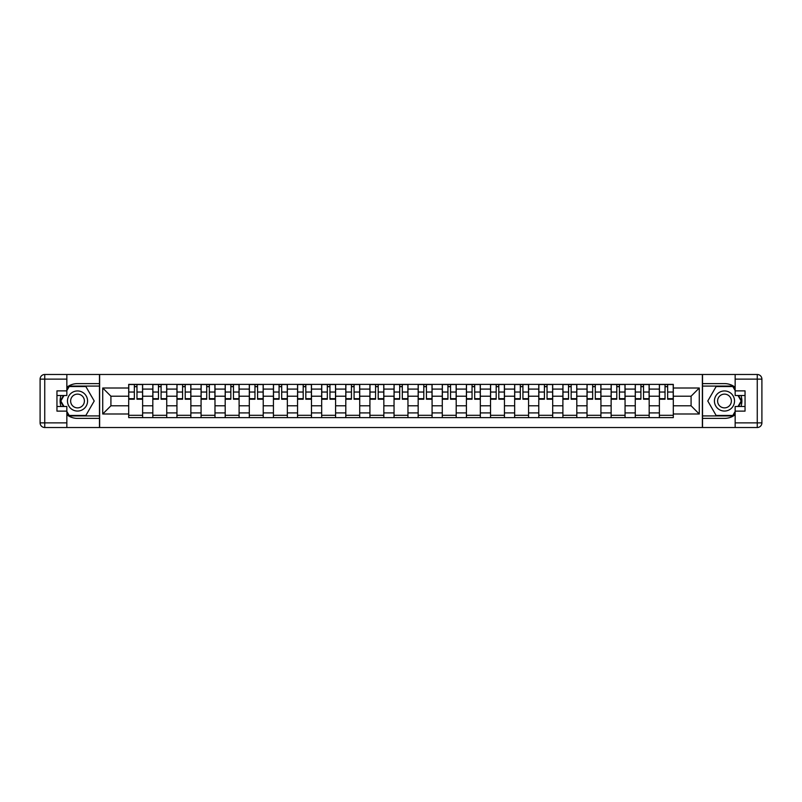 <?xml version="1.0" encoding="UTF-8"?>
<svg xmlns="http://www.w3.org/2000/svg" width="802" height="802" viewBox="0 0 802 802"><rect width="100%" height="100%" fill="white"/><g stroke="black" fill="none" stroke-linecap="round" stroke-linejoin="round"><path stroke-width="1.2" d="M66.847 414.744A17.393 17.393 0 0 0 77.523 418.393L99.478 418.393L99.478 427.516L702.522 427.516L702.522 418.393L724.477 418.393A17.393 17.393 0 0 0 735.153 414.744M735.153 387.256A17.393 17.393 0 0 0 724.477 383.607L702.522 383.607L702.522 374.484L99.478 374.484L99.478 383.607L77.523 383.607A17.393 17.393 0 0 0 66.847 387.256M152.821 417.621L152.821 389.09L142.616 389.09L142.616 417.621M142.616 389.09L142.616 384.379M152.821 389.09L152.821 384.379M166.736 384.379L166.736 417.621M176.941 417.621L176.941 384.379M190.866 384.379L190.866 417.621M201.071 417.621L201.071 384.379M214.986 384.379L214.986 417.621M225.192 417.621L225.192 384.379M239.106 384.379L239.106 417.621M249.312 417.621L249.312 384.379M263.226 384.379L263.226 417.621M273.432 417.621L273.432 384.379M287.347 384.379L287.347 417.621M297.552 417.621L297.552 384.379M311.467 384.379L311.467 417.621M321.672 417.621L321.672 384.379M335.597 384.379L335.597 417.621M345.802 417.621L345.802 384.379M359.717 384.379L359.717 417.621M369.922 417.621L369.922 384.379M383.837 384.379L383.837 417.621M394.043 417.621L394.043 384.379M407.957 384.379L407.957 417.621M418.163 417.621L418.163 384.379M432.077 384.379L432.077 417.621M442.283 417.621L442.283 384.379M456.198 384.379L456.198 417.621M466.403 417.621L466.403 384.379M480.328 384.379L480.328 417.621M490.533 417.621L490.533 384.379M504.448 384.379L504.448 417.621M514.653 417.621L514.653 384.379M528.568 384.379L528.568 417.621M538.774 417.621L538.774 384.379M552.688 384.379L552.688 417.621M562.894 417.621L562.894 384.379M576.808 384.379L576.808 417.621M587.014 417.621L587.014 384.379M600.929 384.379L600.929 417.621M611.134 417.621L611.134 384.379M625.059 384.379L625.059 417.621M635.264 417.621L635.264 384.379M649.179 384.379L649.179 417.621M659.384 417.621L659.384 384.379M659.384 405.792L649.179 405.792M635.264 405.792L625.059 405.792M611.134 405.792L600.929 405.792M587.014 405.792L576.808 405.792M562.894 405.792L552.688 405.792M538.774 405.792L528.568 405.792M514.653 405.792L504.448 405.792M490.533 405.792L480.328 405.792M466.403 405.792L456.198 405.792M442.283 405.792L432.077 405.792M418.163 405.792L407.957 405.792M394.043 405.792L383.837 405.792M369.922 405.792L359.717 405.792M345.802 405.792L335.597 405.792M321.672 405.792L311.467 405.792M297.552 405.792L287.347 405.792M273.432 405.792L263.226 405.792M249.312 405.792L239.106 405.792M225.192 405.792L214.986 405.792M201.071 405.792L190.866 405.792M176.941 405.792L166.736 405.792M152.821 405.792L142.616 405.792M659.384 396.208L649.179 396.208M635.264 396.208L625.059 396.208M611.134 396.208L600.929 396.208M587.014 396.208L576.808 396.208M562.894 396.208L552.688 396.208M538.774 396.208L528.568 396.208M514.653 396.208L504.448 396.208M490.533 396.208L480.328 396.208M466.403 396.208L456.198 396.208M442.283 396.208L432.077 396.208M418.163 396.208L407.957 396.208M394.043 396.208L383.837 396.208M369.922 396.208L359.717 396.208M345.802 396.208L335.597 396.208M321.672 396.208L311.467 396.208M297.552 396.208L287.347 396.208M273.432 396.208L263.226 396.208M249.312 396.208L239.106 396.208M225.192 396.208L214.986 396.208M201.071 396.208L190.866 396.208M176.941 396.208L166.736 396.208M152.821 396.208L142.616 396.208M110.917 405.792L128.701 405.792L128.701 396.208L110.917 396.208L110.917 405.792L102.726 413.992L102.726 388.008L128.701 388.008L128.701 396.208M673.299 396.208L673.299 405.792L691.083 405.792L691.083 396.208L673.299 396.208L673.299 384.379L128.701 384.379L128.701 388.008M673.299 388.008L699.274 388.008L699.274 413.992L673.299 413.992L673.299 405.792M128.701 405.792L128.701 417.621L673.299 417.621L673.299 413.992M128.701 413.992L102.726 413.992M702.372 427.516L702.372 374.484M99.628 427.516L99.628 374.484M142.616 415.306L128.701 415.306M134.345 386.694L136.972 386.694M166.736 415.306L152.821 415.306M158.465 386.694L161.092 386.694M190.866 415.306L176.941 415.306M182.585 386.694L185.222 386.694M214.986 415.306L201.071 415.306M206.715 386.694L209.342 386.694M239.106 415.306L225.192 415.306M230.836 386.694L233.462 386.694M263.226 415.306L249.312 415.306M254.956 386.694L257.582 386.694M287.347 415.306L273.432 415.306M279.076 386.694L281.702 386.694M311.467 415.306L297.552 415.306M303.196 386.694L305.823 386.694M335.597 415.306L321.672 415.306M327.316 386.694L329.953 386.694M359.717 415.306L345.802 415.306M351.446 386.694L354.073 386.694M383.837 415.306L369.922 415.306M375.567 386.694L378.193 386.694M407.957 415.306L394.043 415.306M399.687 386.694L402.313 386.694M432.077 415.306L418.163 415.306M423.807 386.694L426.433 386.694M456.198 415.306L442.283 415.306M447.927 386.694L450.554 386.694M480.328 415.306L466.403 415.306M472.047 386.694L474.684 386.694M504.448 415.306L490.533 415.306M496.177 386.694L498.804 386.694M528.568 415.306L514.653 415.306M520.298 386.694L522.924 386.694M552.688 415.306L538.774 415.306M544.418 386.694L547.044 386.694M576.808 415.306L562.894 415.306M568.538 386.694L571.164 386.694M600.929 415.306L587.014 415.306M592.658 386.694L595.284 386.694M625.059 415.306L611.134 415.306M616.778 386.694L619.415 386.694M649.179 415.306L635.264 415.306M640.908 386.694L643.535 386.694M673.299 415.306L659.384 415.306M665.028 386.694L667.655 386.694M102.726 388.008L110.917 396.208M691.083 405.792L699.274 413.992M691.083 396.208L699.274 388.008M136.972 398.684L142.545 398.684L142.545 399.226L136.972 399.226L136.972 384.529L142.545 384.529L139.448 384.529M142.545 398.684L142.545 384.529M134.345 386.544L136.972 386.544M131.869 384.529L128.781 384.529L128.781 399.226L134.345 399.226L134.345 384.529L132.099 384.529M128.781 384.529L139.217 384.529M161.092 398.684L166.666 398.684L166.666 399.226L161.092 399.226L161.092 384.529L166.666 384.529L163.568 384.529M166.666 398.684L166.666 384.529M158.465 386.544L161.092 386.544M155.989 384.529L152.901 384.529L152.901 399.226L158.465 399.226L158.465 384.529L156.23 384.529M152.901 384.529L163.337 384.529M185.222 398.684L190.786 398.684L190.786 399.226L185.222 399.226L185.222 384.529L190.786 384.529L187.688 384.529M190.786 398.684L190.786 384.529M182.585 386.544L185.222 386.544M180.119 384.529L177.021 384.529L177.021 399.226L182.585 399.226L182.585 384.529L180.35 384.529M177.021 384.529L187.457 384.529M61.012 395.506A17.393 17.393 0 0 0 61.012 406.494M99.478 374.484L66.847 374.484L66.847 395.506L56.952 395.506M99.478 427.516L44.742 427.516A4.642 4.642 0 0 1 40.1 422.885L40.1 379.115A4.642 4.642 0 0 1 44.742 374.484L66.847 374.484M99.478 418.393L99.478 383.607M56.952 406.494L66.847 406.494L66.847 427.516M66.847 390.875L56.952 390.875L56.952 411.125L66.847 411.125M99.478 386.083L68.902 386.083L66.847 389.642M66.847 412.358L68.902 415.917L99.478 415.917M63.458 395.506L60.29 401L63.458 406.494M740.988 406.494A17.393 17.393 0 0 0 740.988 395.506M702.522 427.516L735.153 427.516L735.153 406.494L745.048 406.494M702.522 374.484L757.258 374.484A4.642 4.642 0 0 1 761.9 379.115L761.9 422.885A4.642 4.642 0 0 1 757.258 427.516L735.153 427.516M702.522 383.607L702.522 418.393M745.048 395.506L735.153 395.506L735.153 374.484M735.153 411.125L745.048 411.125L745.048 390.875L735.153 390.875M702.522 415.917L733.098 415.917L735.153 412.358M735.153 389.642L733.098 386.083L702.522 386.083M738.542 406.494L741.71 401L738.542 395.506M67.468 401A10.055 10.055 0 0 0 77.523 411.055A10.055 10.055 0 0 0 87.568 401A10.055 10.055 0 0 0 77.523 390.945A10.055 10.055 0 0 0 67.468 401M70.636 401A6.877 6.877 0 0 0 77.523 407.877A6.877 6.877 0 0 0 84.4 401A6.877 6.877 0 0 0 77.523 394.123A6.877 6.877 0 0 0 70.636 401M66.847 390.564L69.172 386.544L85.864 386.544L94.215 401L85.864 415.456L69.172 415.456L66.847 411.436M64 406.494L60.822 401L64 395.506M714.432 401A10.055 10.055 0 0 0 724.477 411.055A10.055 10.055 0 0 0 734.532 401A10.055 10.055 0 0 0 724.477 390.945A10.055 10.055 0 0 0 714.432 401M717.6 401A6.877 6.877 0 0 0 724.477 407.877A6.877 6.877 0 0 0 731.364 401A6.877 6.877 0 0 0 724.477 394.123A6.877 6.877 0 0 0 717.6 401M735.153 411.436L732.827 415.456L716.136 415.456L707.785 401L716.136 386.544L732.827 386.544L735.153 390.564M738 395.506L741.178 401L738 406.494M209.342 398.684L214.906 398.684L214.906 399.226L209.342 399.226L209.342 384.529L214.906 384.529L211.818 384.529M214.906 398.684L214.906 384.529M206.715 386.544L209.342 386.544M204.239 384.529L201.142 384.529L201.142 399.226L206.715 399.226L206.715 384.529L204.47 384.529M201.142 384.529L211.578 384.529M233.462 398.684L239.026 398.684L239.026 399.226L233.462 399.226L233.462 384.529L239.026 384.529L235.938 384.529M239.026 398.684L239.026 384.529M230.836 386.544L233.462 386.544M228.359 384.529L225.262 384.529L225.262 399.226L230.836 399.226L230.836 384.529L228.59 384.529M225.262 384.529L235.708 384.529M257.582 398.684L263.146 398.684L263.146 399.226L257.582 399.226L257.582 384.529L263.146 384.529L260.059 384.529M263.146 398.684L263.146 384.529M254.956 386.544L257.582 386.544M252.48 384.529L249.392 384.529L249.392 399.226L254.956 399.226L254.956 384.529L252.71 384.529M249.392 384.529L259.828 384.529M281.702 398.684L287.276 398.684L287.276 399.226L281.702 399.226L281.702 384.529L287.276 384.529L284.179 384.529M287.276 398.684L287.276 384.529M279.076 386.544L281.702 386.544M276.6 384.529L273.512 384.529L273.512 399.226L279.076 399.226L279.076 384.529L276.83 384.529M273.512 384.529L283.948 384.529M305.823 398.684L311.397 398.684L311.397 399.226L305.823 399.226L305.823 384.529L311.397 384.529L308.299 384.529M311.397 398.684L311.397 384.529M303.196 386.544L305.823 386.544M300.72 384.529L297.632 384.529L297.632 399.226L303.196 399.226L303.196 384.529L300.961 384.529M297.632 384.529L308.068 384.529M329.953 398.684L335.517 398.684L335.517 399.226L329.953 399.226L329.953 384.529L335.517 384.529L332.419 384.529M335.517 398.684L335.517 384.529M327.316 386.544L329.953 386.544M324.85 384.529L321.752 384.529L321.752 399.226L327.316 399.226L327.316 384.529L325.081 384.529M321.752 384.529L332.188 384.529M354.073 398.684L359.637 398.684L359.637 399.226L354.073 399.226L354.073 384.529L359.637 384.529L356.549 384.529M359.637 398.684L359.637 384.529M351.446 386.544L354.073 386.544M348.97 384.529L345.873 384.529L345.873 399.226L351.446 399.226L351.446 384.529L349.201 384.529M345.873 384.529L356.309 384.529M378.193 398.684L383.757 398.684L383.757 399.226L378.193 399.226L378.193 384.529L383.757 384.529L380.669 384.529M383.757 398.684L383.757 384.529M375.567 386.544L378.193 386.544M373.09 384.529L369.993 384.529L369.993 399.226L375.567 399.226L375.567 384.529L373.321 384.529M369.993 384.529L380.439 384.529M402.313 398.684L407.877 398.684L407.877 399.226L402.313 399.226L402.313 384.529L407.877 384.529L404.789 384.529M407.877 398.684L407.877 384.529M399.687 386.544L402.313 386.544M397.211 384.529L394.123 384.529L394.123 399.226L399.687 399.226L399.687 384.529L397.441 384.529M394.123 384.529L404.559 384.529M426.433 398.684L432.007 398.684L432.007 399.226L426.433 399.226L426.433 384.529L432.007 384.529L428.91 384.529M432.007 398.684L432.007 384.529M423.807 386.544L426.433 386.544M421.331 384.529L418.243 384.529L418.243 399.226L423.807 399.226L423.807 384.529L421.561 384.529M418.243 384.529L428.679 384.529M450.554 398.684L456.127 398.684L456.127 399.226L450.554 399.226L450.554 384.529L456.127 384.529L453.03 384.529M456.127 398.684L456.127 384.529M447.927 386.544L450.554 386.544M445.451 384.529L442.363 384.529L442.363 399.226L447.927 399.226L447.927 384.529L445.691 384.529M442.363 384.529L452.799 384.529M474.684 398.684L480.248 398.684L480.248 399.226L474.684 399.226L474.684 384.529L480.248 384.529L477.15 384.529M480.248 398.684L480.248 384.529M472.047 386.544L474.684 386.544M469.581 384.529L466.483 384.529L466.483 399.226L472.047 399.226L472.047 384.529L469.812 384.529M466.483 384.529L476.919 384.529M498.804 398.684L504.368 398.684L504.368 399.226L498.804 399.226L498.804 384.529L504.368 384.529L501.28 384.529M504.368 398.684L504.368 384.529M496.177 386.544L498.804 386.544M493.701 384.529L490.603 384.529L490.603 399.226L496.177 399.226L496.177 384.529L493.932 384.529M490.603 384.529L501.039 384.529M522.924 398.684L528.488 398.684L528.488 399.226L522.924 399.226L522.924 384.529L528.488 384.529L525.4 384.529M528.488 398.684L528.488 384.529M520.298 386.544L522.924 386.544M517.821 384.529L514.724 384.529L514.724 399.226L520.298 399.226L520.298 384.529L518.052 384.529M514.724 384.529L525.17 384.529M547.044 398.684L552.608 398.684L552.608 399.226L547.044 399.226L547.044 384.529L552.608 384.529L549.52 384.529M552.608 398.684L552.608 384.529M544.418 386.544L547.044 386.544M541.941 384.529L538.854 384.529L538.854 399.226L544.418 399.226L544.418 384.529L542.172 384.529M538.854 384.529L549.29 384.529M571.164 398.684L576.738 398.684L576.738 399.226L571.164 399.226L571.164 384.529L576.738 384.529L573.641 384.529M576.738 398.684L576.738 384.529M568.538 386.544L571.164 386.544M566.062 384.529L562.974 384.529L562.974 399.226L568.538 399.226L568.538 384.529L566.292 384.529M562.974 384.529L573.41 384.529M595.284 398.684L600.858 398.684L600.858 399.226L595.284 399.226L595.284 384.529L600.858 384.529L597.761 384.529M600.858 398.684L600.858 384.529M592.658 386.544L595.284 386.544M590.182 384.529L587.094 384.529L587.094 399.226L592.658 399.226L592.658 384.529L590.422 384.529M587.094 384.529L597.53 384.529M619.415 398.684L624.979 398.684L624.979 399.226L619.415 399.226L619.415 384.529L624.979 384.529L621.881 384.529M624.979 398.684L624.979 384.529M616.778 386.544L619.415 386.544M614.312 384.529L611.214 384.529L611.214 399.226L616.778 399.226L616.778 384.529L614.543 384.529M611.214 384.529L621.65 384.529M643.535 398.684L649.099 398.684L649.099 399.226L643.535 399.226L643.535 384.529L649.099 384.529L646.011 384.529M649.099 398.684L649.099 384.529M640.908 386.544L643.535 386.544M638.432 384.529L635.334 384.529L635.334 399.226L640.908 399.226L640.908 384.529L638.663 384.529M635.334 384.529L645.77 384.529M667.655 398.684L673.219 398.684L673.219 399.226L667.655 399.226L667.655 384.529L673.219 384.529L670.131 384.529M673.219 398.684L673.219 384.529M665.028 386.544L667.655 386.544M662.552 384.529L659.455 384.529L659.455 399.226L665.028 399.226L665.028 384.529L662.783 384.529M659.455 384.529L669.901 384.529M635.264 389.09L625.059 389.09M611.134 389.09L600.929 389.09M587.014 389.09L576.808 389.09M562.894 389.09L552.688 389.09M538.774 389.09L528.568 389.09M514.653 389.09L504.448 389.09M490.533 389.09L480.328 389.09M466.403 389.09L456.198 389.09M442.283 389.09L432.077 389.09M418.163 389.09L407.957 389.09M394.043 389.09L383.837 389.09M369.922 389.09L359.717 389.09M345.802 389.09L335.597 389.09M321.672 389.09L311.467 389.09M297.552 389.09L287.347 389.09M273.432 389.09L263.226 389.09M249.312 389.09L239.106 389.09M225.192 389.09L214.986 389.09M201.071 389.09L190.866 389.09M176.941 389.09L166.736 389.09M659.384 389.09L649.179 389.09M635.264 412.91L625.059 412.91M611.134 412.91L600.929 412.91M587.014 412.91L576.808 412.91M562.894 412.91L552.688 412.91M538.774 412.91L528.568 412.91M514.653 412.91L504.448 412.91M490.533 412.91L480.328 412.91M466.403 412.91L456.198 412.91M442.283 412.91L432.077 412.91M418.163 412.91L407.957 412.91M394.043 412.91L383.837 412.91M369.922 412.91L359.717 412.91M345.802 412.91L335.597 412.91M321.672 412.91L311.467 412.91M297.552 412.91L287.347 412.91M273.432 412.91L263.226 412.91M249.312 412.91L239.106 412.91M225.192 412.91L214.986 412.91M201.071 412.91L190.866 412.91M176.941 412.91L166.736 412.91M152.821 412.91L142.616 412.91M659.384 412.91L649.179 412.91M136.972 392.038L142.545 392.038M128.781 398.684L134.345 398.684M128.781 392.038L134.345 392.038M161.092 392.038L166.666 392.038M152.901 398.684L158.465 398.684M152.901 392.038L158.465 392.038M185.222 392.038L190.786 392.038M177.021 398.684L182.585 398.684M177.021 392.038L182.585 392.038M66.847 379.115L44.742 379.115L44.742 422.885L66.847 422.885M40.1 379.115L44.742 379.115L44.742 374.484M44.742 427.516L44.742 422.885L40.1 422.885M735.153 422.885L757.258 422.885L757.258 379.115L735.153 379.115M761.9 422.885L757.258 422.885L757.258 427.516M757.258 374.484L757.258 379.115L761.9 379.115M209.342 392.038L214.906 392.038M201.142 398.684L206.715 398.684M201.142 392.038L206.715 392.038M233.462 392.038L239.026 392.038M225.262 398.684L230.836 398.684M225.262 392.038L230.836 392.038M257.582 392.038L263.146 392.038M249.392 398.684L254.956 398.684M249.392 392.038L254.956 392.038M281.702 392.038L287.276 392.038M273.512 398.684L279.076 398.684M273.512 392.038L279.076 392.038M305.823 392.038L311.397 392.038M297.632 398.684L303.196 398.684M297.632 392.038L303.196 392.038M329.953 392.038L335.517 392.038M321.752 398.684L327.316 398.684M321.752 392.038L327.316 392.038M354.073 392.038L359.637 392.038M345.873 398.684L351.446 398.684M345.873 392.038L351.446 392.038M378.193 392.038L383.757 392.038M369.993 398.684L375.567 398.684M369.993 392.038L375.567 392.038M402.313 392.038L407.877 392.038M394.123 398.684L399.687 398.684M394.123 392.038L399.687 392.038M426.433 392.038L432.007 392.038M418.243 398.684L423.807 398.684M418.243 392.038L423.807 392.038M450.554 392.038L456.127 392.038M442.363 398.684L447.927 398.684M442.363 392.038L447.927 392.038M474.684 392.038L480.248 392.038M466.483 398.684L472.047 398.684M466.483 392.038L472.047 392.038M498.804 392.038L504.368 392.038M490.603 398.684L496.177 398.684M490.603 392.038L496.177 392.038M522.924 392.038L528.488 392.038M514.724 398.684L520.298 398.684M514.724 392.038L520.298 392.038M547.044 392.038L552.608 392.038M538.854 398.684L544.418 398.684M538.854 392.038L544.418 392.038M571.164 392.038L576.738 392.038M562.974 398.684L568.538 398.684M562.974 392.038L568.538 392.038M595.284 392.038L600.858 392.038M587.094 398.684L592.658 398.684M587.094 392.038L592.658 392.038M619.415 392.038L624.979 392.038M611.214 398.684L616.778 398.684M611.214 392.038L616.778 392.038M643.535 392.038L649.099 392.038M635.334 398.684L640.908 398.684M635.334 392.038L640.908 392.038M667.655 392.038L673.219 392.038M659.455 398.684L665.028 398.684M659.455 392.038L665.028 392.038"/></g></svg>
